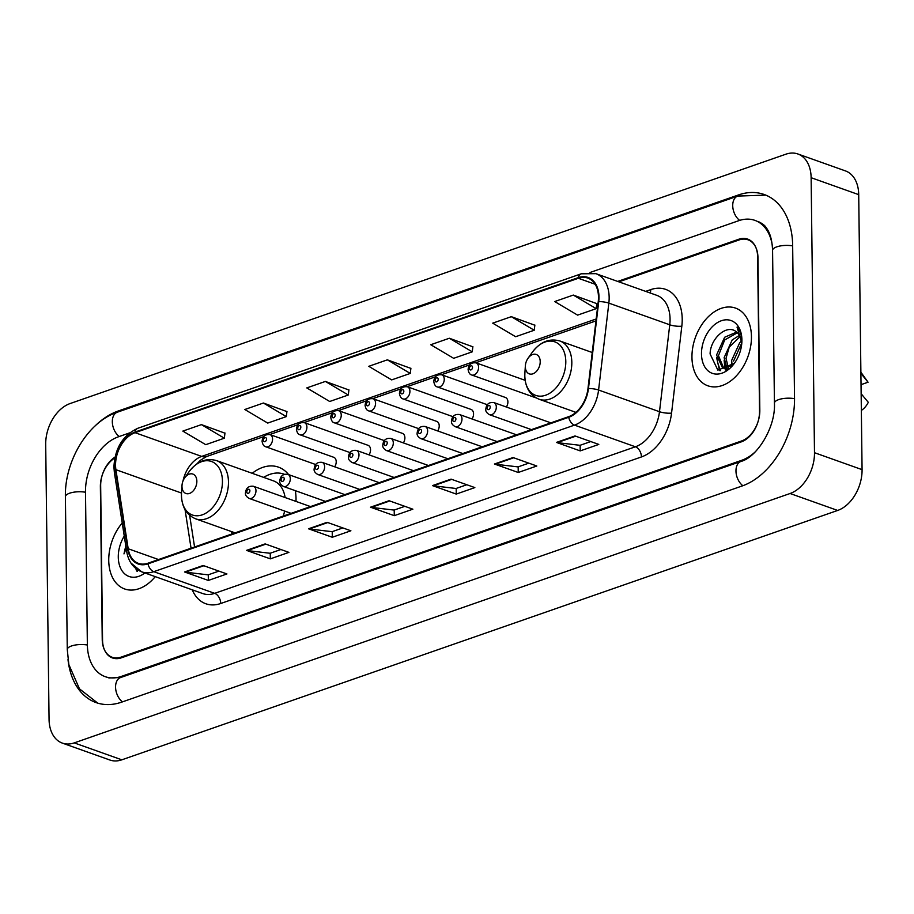 <?xml version="1.0" encoding="UTF-8"?>
<svg xmlns="http://www.w3.org/2000/svg" width="914" height="914" viewBox="0 0 914 914"><rect width="100%" height="100%" fill="white"/><g stroke="black" fill="none" stroke-linecap="round" stroke-linejoin="round"><path stroke-width="1.37" d="M574.815 411.951A45.529 30.882 -70.4 0 0 575.066 413.059M231.459 531.571A45.529 30.882 -70.4 0 0 232.053 533.925M295.987 501.42A45.529 30.882 -70.4 0 0 296.022 498.587A45.529 30.882 -70.4 0 0 295.325 490.669M533.765 396.288A6.444 4.364 -70.4 0 0 535.421 397.659A6.444 4.364 -70.4 0 0 535.981 397.796M506.367 407.016A6.444 4.364 -70.4 0 0 507.898 401.932A6.444 4.364 -70.4 0 0 505.408 397.476L441.759 374.82A6.444 4.364 109.6 0 1 444.25 379.276A6.444 4.364 109.6 0 1 437.44 386.965C435.578 386.599 434.344 384.771 433.762 381.492C434.253 376.499 436.926 374.283 441.759 374.82M403.36 442.902A6.444 4.364 -70.4 0 0 404.891 437.817A6.444 4.364 -70.4 0 0 402.4 433.362L338.751 410.706A6.444 4.364 109.6 0 1 341.242 415.162A6.444 4.364 109.6 0 1 334.433 422.851C332.57 422.485 331.336 420.657 330.754 417.367C331.245 412.385 333.918 410.169 338.751 410.706M334.684 466.826A6.444 4.364 -70.4 0 0 336.215 461.73A6.444 4.364 -70.4 0 0 333.724 457.286L270.087 434.63A6.444 4.364 109.6 0 1 272.566 439.086A6.444 4.364 109.6 0 1 265.768 446.775C263.895 446.409 262.661 444.581 262.078 441.291C262.581 436.309 265.243 434.093 270.087 434.63M369.016 454.864A6.444 4.364 -70.4 0 0 370.547 449.768A6.444 4.364 -70.4 0 0 368.068 445.324L304.419 422.668A6.444 4.364 109.6 0 1 306.91 427.124A6.444 4.364 109.6 0 1 300.1 434.813C298.227 434.447 297.004 432.619 296.41 429.329C296.913 424.347 299.575 422.131 304.419 422.668M437.692 430.94A6.444 4.364 -70.4 0 0 439.223 425.855A6.444 4.364 -70.4 0 0 436.732 421.4L373.095 398.744A6.444 4.364 109.6 0 1 375.574 403.2A6.444 4.364 109.6 0 1 368.765 410.889C366.902 410.523 365.669 408.695 365.086 405.416C365.577 400.423 368.251 398.207 373.095 398.744M472.024 418.978A6.444 4.364 -70.4 0 0 473.555 413.893A6.444 4.364 -70.4 0 0 471.064 409.438L407.427 386.782A6.444 4.364 109.6 0 1 409.918 391.238A6.444 4.364 109.6 0 1 403.108 398.927C401.235 398.561 400.012 396.733 399.418 393.454C399.921 388.461 402.583 386.245 407.427 386.782M288.607 474.606A45.529 30.882 -70.4 0 0 278.439 467.134A45.529 30.882 -70.4 0 0 252.195 473.303M114.798 457.96A25.775 17.48 -70.4 0 0 100.369 486.682L102.231 639.457A25.775 17.48 -70.4 0 0 112.182 657.269A25.775 17.48 -70.4 0 0 121.116 657.109L741.517 440.982A25.775 17.48 -70.4 0 0 759.82 410.386L757.957 257.599A25.775 17.48 -70.4 0 0 748.006 239.799A25.775 17.48 -70.4 0 0 739.06 239.959L618.847 281.832M772.307 245.569A46.386 31.464 -70.4 0 0 754.918 220.377A46.386 31.464 -70.4 0 0 738.832 220.662L590.021 272.498M129.594 432.893L118.432 436.789A46.386 31.464 -70.4 0 0 85.493 491.869L87.356 644.644A46.386 31.464 -70.4 0 0 105.27 676.691A46.386 31.464 -70.4 0 0 121.356 676.406L741.757 460.279A46.386 31.464 -70.4 0 0 755.067 452.019M811.129 177.704A34.366 23.307 -70.4 0 0 797.853 153.975A34.366 23.307 -70.4 0 0 785.937 154.18L70.104 403.554A34.366 23.307 -70.4 0 0 45.7 444.353L49.059 719.352A34.366 23.307 -70.4 0 0 62.323 743.093A34.366 23.307 -70.4 0 0 74.24 742.888L790.084 493.503A34.366 23.307 -70.4 0 0 814.488 452.704L811.129 177.704L858.714 194.648A34.366 23.307 -70.4 0 0 845.439 170.907L797.853 153.975M62.323 743.093L109.909 760.025A34.366 23.307 -70.4 0 0 121.825 759.82L837.67 510.446A34.366 23.307 -70.4 0 0 862.073 469.647L858.714 194.648M68.002 659.588A73.885 50.099 -70.4 0 0 96.05 702.58A73.885 50.099 -70.4 0 0 121.676 702.135L742.065 486.008A73.885 50.099 -70.4 0 0 794.529 398.287L792.655 245.512A73.885 50.099 -70.4 0 0 764.127 194.476A73.885 50.099 -70.4 0 0 738.512 194.933L118.112 411.049A73.885 50.099 -70.4 0 0 94.828 426.198M108.743 560.476A41.233 27.968 -70.4 0 0 124.658 588.97A41.233 27.968 -70.4 0 0 155.254 576.643A41.233 27.968 -70.4 0 1 124.658 588.97A41.233 27.968 -70.4 0 1 108.743 560.476A41.233 27.968 -70.4 0 1 122.225 522.991A41.233 27.968 -70.4 0 0 108.743 560.476M691.955 357.305A41.233 27.968 -70.4 0 0 707.87 385.799A41.233 27.968 -70.4 0 0 751.445 336.581A41.233 27.968 -70.4 0 0 735.53 308.098A41.233 27.968 -70.4 0 0 691.955 357.305A41.233 27.968 -70.4 0 0 707.87 385.799A41.233 27.968 -70.4 0 0 751.445 336.581A41.233 27.968 -70.4 0 0 735.53 308.098A41.233 27.968 -70.4 0 0 691.955 357.305M115.552 465.329A27.489 18.646 109.6 0 1 135.078 432.688L578.345 278.279A27.489 18.646 109.6 0 1 587.873 278.107A27.489 18.646 109.6 0 1 598.236 301.666L587.976 388.576A27.489 18.646 109.6 0 1 568.702 416.647L147.999 563.207A27.489 18.646 109.6 0 1 138.46 563.378A27.489 18.646 109.6 0 1 128.2 548.754L115.907 469.693A27.489 18.646 109.6 0 1 115.552 465.329M115.061 465.5A28.174 19.114 -70.4 0 0 115.427 469.979L127.72 549.028A28.174 19.114 -70.4 0 0 147.999 563.847L568.714 417.287A28.174 19.114 -70.4 0 0 588.467 388.519L598.727 301.609A28.174 19.114 -70.4 0 0 578.334 277.627L135.066 432.048A28.174 19.114 -70.4 0 0 115.061 465.5M596.819 303.631L573.295 295.073L554.695 301.551L577.614 315.124L596.202 308.646L596.842 303.459M534.85 325.224L511.314 316.667L492.715 323.145L515.633 336.718L534.222 330.24L534.873 325.041M472.869 346.806L449.334 338.249L430.745 344.727L453.652 358.311L472.241 351.833L472.892 346.635M224.958 433.179L201.423 424.622L182.834 431.1L205.741 444.672L224.33 438.194L224.981 432.996M286.939 411.586L263.403 403.028L244.803 409.506L267.722 423.079L286.31 416.601L286.962 411.414M348.908 389.992L325.384 381.435L306.784 387.913L329.703 401.486L348.291 395.008L348.931 389.821M410.889 368.399L387.353 359.842L368.765 366.32L391.672 379.893L410.272 373.426L410.912 368.228M114.981 457.126A25.775 17.48 -70.4 0 0 100.666 485.768L102.551 640.154A25.775 17.48 -70.4 0 0 112.502 657.954A25.775 17.48 -70.4 0 0 121.436 657.806L741.22 441.896A25.775 17.48 -70.4 0 0 759.523 411.289L757.637 256.903A25.775 17.48 -70.4 0 0 747.686 239.102A25.775 17.48 -70.4 0 0 738.741 239.262L617.704 281.432M513.04 457.537L536.826 466.003L518.238 472.481L494.44 464.015L513.04 457.537M575.009 435.944L598.807 444.421L580.207 450.899L556.42 442.422L575.009 435.944M327.098 522.317L350.896 530.783L332.296 537.261L308.509 528.795L327.098 522.317M265.129 543.899L288.915 552.376L270.327 558.854L246.529 550.377L265.129 543.899M203.148 565.492L226.935 573.958L208.346 580.436L184.548 571.97L203.148 565.492M451.059 479.13L474.846 487.596L456.257 494.074L432.459 485.608L451.059 479.13M389.078 500.723L412.865 509.189L394.277 515.667L370.49 507.201L389.078 500.723M394.277 515.667L394.208 510.035M404.845 506.333L394.094 510.081L371.312 507.396A6.878 4.433 -109.2 0 1 370.49 507.201M456.257 494.074L456.189 488.453M466.826 484.74L456.063 488.487L433.293 485.802A6.878 4.433 -109.2 0 1 432.459 485.608M208.346 580.436L208.278 574.815M218.914 571.101L208.152 574.849L185.382 572.164A6.878 4.433 -109.2 0 1 184.548 571.97M270.327 558.854L270.247 553.221M280.895 549.52L270.133 553.267L247.351 550.582A6.878 4.433 -109.2 0 1 246.529 550.377M332.296 537.261L332.228 531.628M342.864 527.926L332.113 531.674L309.332 528.989A6.878 4.433 -109.2 0 1 308.509 528.795M580.207 450.899L580.139 445.267M590.775 441.565L580.024 445.312L557.243 442.627A6.878 4.433 -109.2 0 1 556.42 442.422M518.238 472.481L518.169 466.86M528.806 463.147L518.044 466.894L495.262 464.209A6.878 4.433 -109.2 0 1 494.44 464.015M387.353 359.842L410.272 373.426M325.384 381.435L348.291 395.008M263.403 403.028L286.31 416.601M201.423 424.622L224.33 438.194M449.334 338.249L472.241 351.833M511.314 316.667L534.222 330.24M573.295 295.073L596.202 308.646M141.373 571.753L139.991 571.113M124.258 536.084A28.014 19 -70.4 0 0 118.283 557.152A28.014 19 -70.4 0 0 144.915 572.964M130.908 563.013L141.659 571.81M125.778 545.795L123.984 553.895L126.178 548.377M123.984 553.895L125.881 546.503M137.477 571.376L136.597 569.091M136.712 571.056L135.729 568.417M196.853 481.187A10.305 6.992 -70.4 0 0 192.534 473.966A10.305 6.992 -70.4 0 0 184.674 477.873A10.305 6.992 -70.4 0 0 182.012 485.357A10.305 6.992 -70.4 0 0 181.977 486.374A10.305 6.992 -70.4 0 0 189.541 493.434A10.305 6.992 -70.4 0 0 196.853 481.187M285.111 497.547A30.927 20.976 -70.4 0 0 273.537 480.901L216.527 460.599C206.073 457.674 196.853 461.456 188.878 471.967A28.414 19.263 -70.4 0 1 210.528 461.182A28.414 19.263 -70.4 0 1 222.445 481.107A28.414 19.263 -70.4 0 1 202.28 514.833A28.414 19.263 -70.4 0 1 181.452 495.388A28.414 19.263 -70.4 0 1 181.532 492.6L182.012 485.357M283.991 474.126L284.391 474.275A40.81 27.671 -70.4 0 0 283.991 474.126A40.81 27.671 -70.4 0 0 263.678 477.382M283.271 516.079A30.927 20.976 -70.4 0 0 284.62 511.052M540.208 361.578A10.305 6.992 -70.4 0 0 535.89 354.346A10.305 6.992 -70.4 0 0 528.029 358.265A10.305 6.992 -70.4 0 0 525.367 365.749A10.305 6.992 -70.4 0 0 525.333 366.754A10.305 6.992 -70.4 0 0 532.896 373.815A10.305 6.992 -70.4 0 0 540.208 361.578M732.08 365.714L731.668 360.367L739.746 342.636L741.414 341.151M726.938 368.216L724.116 357.671L732.194 339.939L739.472 335.392M728.527 368.513L726.013 358.345L729.212 347.194L740.066 336.546M741.654 344.544L741.654 344.178C741.505 338.728 739.837 334.707 736.661 332.136C727.293 323.225 710.292 338.42 710.098 353.958L717.844 370.124L734.216 363.406M732.183 365.623L722.506 367.839L716.565 354.986L724.642 337.255L736.615 332.09M727.613 369.039L722.78 367.942M723.762 368.216L718.45 355.66L724.688 339.951L737.392 332.753M733.565 361.041L741.631 343.276M741.837 342.659A28.014 19 -70.4 0 0 741.905 339.905A28.014 19 -70.4 0 0 721.375 320.734A28.014 19 -70.4 0 0 701.495 353.992A28.014 19 -70.4 0 0 713.24 373.632A28.014 19 -70.4 0 0 734.593 362.995A28.014 19 -70.4 0 0 741.837 342.659L741.825 341.242C741.7 335.301 740.111 330.594 737.05 327.132L741.745 342.739M861.342 410.42A17.183 11.653 -70.4 0 0 868.3 402.32L861.137 393.728M861.159 394.711A27.489 18.646 -70.4 0 0 861.411 393.82M861.034 384.657L868.06 382.212L861.171 373.723A27.489 18.646 -70.4 0 0 860.885 373.026M860.874 372.181L868.06 382.212M720.346 370.696L717.661 362.595M726.184 369.724L725.945 368.948M725.785 368.365L725.213 365.28M719.558 370.581L716.576 357.454M725.453 369.999L725.031 368.742M724.928 368.365L724.128 360.139M731.691 366.011L731.68 362.824M97.764 703.14L79.472 688.848L68.847 664.569L67.27 649.534L65.397 496.759C64.506 461.273 87.778 421.902 117.323 412.214L737.724 196.087A13.744 8.866 70.8 0 0 732.777 206.872A13.744 8.866 70.8 0 0 739.632 220.388M792.667 245.877A13.744 4.833 179.3 0 0 776.797 246.849A13.744 4.833 179.3 0 0 772.57 250.402L774.432 403.188C775.758 427.741 756.655 457.434 740.957 461.433L120.557 677.56L108.846 677.96M794.529 398.664A13.744 4.833 179.3 0 0 778.659 399.624A13.744 4.833 179.3 0 0 774.432 403.188M742.854 485.734A13.744 8.866 -109.2 0 1 736.021 472.218A13.744 8.866 -109.2 0 1 740.957 461.433M122.465 701.861A13.744 8.866 -109.2 0 1 115.621 688.345A13.744 8.866 -109.2 0 1 120.557 677.56M67.27 649.534A13.744 4.833 -0.7 0 1 87.367 645.01M65.397 496.759A13.744 4.833 -0.7 0 1 85.493 492.235M117.323 412.214A13.744 8.866 70.8 0 0 112.376 422.988A13.744 8.866 70.8 0 0 119.22 436.515M862.073 469.647L814.488 452.704M837.67 510.446L790.084 493.503M121.825 759.82L74.24 742.888M739.837 195.402L738.512 194.933M119.368 411.494L118.112 411.049M742.888 460.679L741.757 460.279M122.602 676.851L121.356 676.406M135.078 432.688L201.686 456.406A27.489 18.646 -70.4 0 0 182.994 481.015M645.684 291.383L650.722 289.624A8.592 5.541 -109.2 0 1 650.151 292.983M650.722 289.624A42.958 29.134 109.6 0 1 682.21 319.032A42.958 29.134 109.6 0 1 681.821 326.184L671.562 413.094A42.958 29.134 109.6 0 1 641.445 456.943L220.731 603.503A42.958 29.134 109.6 0 1 192.26 589.816M598.727 301.609A8.592 2.011 6.7 0 1 608.85 303.117L669.756 324.79A34.366 23.307 -70.4 0 0 670.065 319.077A34.366 23.307 -70.4 0 0 656.789 295.336L595.882 273.663A34.366 23.307 109.6 0 1 608.85 303.117L598.579 390.027A34.366 23.307 109.6 0 1 574.495 425.113L153.78 571.673A8.592 5.541 -109.2 0 1 147.999 563.847M578.334 277.627A8.592 5.541 -109.2 0 1 581.247 273.8L137.98 428.22C122.922 435.19 114.89 448.123 113.919 467.043L114.353 472.344A8.592 3.942 -8.8 0 1 115.427 469.979M568.714 417.287A8.592 5.541 70.8 0 0 574.495 425.113L635.401 446.786A34.366 23.307 -70.4 0 0 659.485 411.711L669.756 324.79A8.592 2.011 -173.3 0 0 681.821 326.184M588.467 388.519A8.592 2.011 6.7 0 1 598.579 390.027L659.485 411.711A8.592 2.011 -173.3 0 0 671.562 413.094M114.353 472.344L126.646 551.393A8.592 3.942 -8.8 0 1 127.72 549.028M220.731 603.503A8.592 5.541 -109.2 0 0 214.687 593.346L153.78 571.673A34.366 23.307 109.6 0 1 141.864 571.878L202.771 593.563A34.366 23.307 -70.4 0 0 214.687 593.346L635.401 446.786A8.592 5.541 -109.2 0 1 641.445 456.943M137.98 428.22A8.592 5.541 70.8 0 0 135.066 432.048M578.345 278.279L595.151 284.254M596.202 318.975L201.686 456.406A15.458 9.974 -109.2 0 0 206.598 456.532L200.497 460.21L196.75 464.004M115.907 469.693L181.509 493.046M128.2 548.754L158.522 559.539M185.051 509.646L191.049 548.206M389.764 500.963L371.312 507.396M327.783 522.557L309.332 528.989M265.814 544.15L247.351 550.582M203.833 565.743L185.382 572.164M451.745 479.37L433.293 485.802M513.725 457.788L495.262 464.209M575.694 436.195L557.243 442.627M235.092 532.862L195.79 518.878A30.927 20.976 -70.4 0 0 228.466 481.964A30.927 20.976 -70.4 0 0 216.527 460.599M525.367 365.749L524.887 372.981A28.414 19.263 -70.4 0 0 524.807 375.768A28.414 19.263 -70.4 0 0 545.635 395.225A28.414 19.263 -70.4 0 0 565.8 361.487A28.414 19.263 -70.4 0 0 553.884 341.562A28.414 19.263 -70.4 0 0 532.234 352.358L528.029 358.265M575.923 412.351L539.146 399.258A30.927 20.976 -70.4 0 0 571.821 362.355A30.927 20.976 -70.4 0 0 559.882 340.991C549.428 338.054 540.208 341.847 532.234 352.358M263.403 440.182A2.148 1.451 -70.4 0 0 264.969 441.656A2.148 1.451 -70.4 0 0 266.5 439.108A2.148 1.451 -70.4 0 0 264.923 437.635A2.148 1.451 -70.4 0 0 263.403 440.182M297.736 428.22A2.148 1.451 -70.4 0 0 299.312 429.694A2.148 1.451 -70.4 0 0 300.832 427.146A2.148 1.451 -70.4 0 0 299.266 425.673A2.148 1.451 -70.4 0 0 297.736 428.22M332.068 416.258A2.148 1.451 -70.4 0 0 333.644 417.732A2.148 1.451 -70.4 0 0 335.175 415.185A2.148 1.451 -70.4 0 0 333.599 413.711A2.148 1.451 -70.4 0 0 332.068 416.258M366.411 404.296A2.148 1.451 -70.4 0 0 367.976 405.77A2.148 1.451 -70.4 0 0 369.507 403.223A2.148 1.451 -70.4 0 0 367.931 401.749A2.148 1.451 -70.4 0 0 366.411 404.296M400.743 392.334A2.148 1.451 -70.4 0 0 402.32 393.808A2.148 1.451 -70.4 0 0 403.839 391.261A2.148 1.451 -70.4 0 0 402.263 389.787A2.148 1.451 -70.4 0 0 400.743 392.334M435.075 380.373A2.148 1.451 -70.4 0 0 436.652 381.846A2.148 1.451 -70.4 0 0 438.183 379.299A2.148 1.451 -70.4 0 0 436.606 377.825A2.148 1.451 -70.4 0 0 435.075 380.373M478.582 367.314A6.444 4.364 109.6 0 1 471.773 375.003C469.91 374.637 468.676 372.809 468.094 369.53C468.585 364.537 471.258 362.321 476.103 362.869A6.444 4.364 109.6 0 1 478.582 367.314M469.419 368.411A2.148 1.451 -70.4 0 0 470.984 369.884A2.148 1.451 -70.4 0 0 472.515 367.337A2.148 1.451 -70.4 0 0 470.939 365.863A2.148 1.451 -70.4 0 0 469.419 368.411M310.52 506.584L253.475 486.282A6.444 4.364 109.6 0 1 255.966 490.738A6.444 4.364 109.6 0 1 249.156 498.427L291.098 513.36M249.888 490.761A2.148 1.451 -70.4 0 0 248.311 489.287A2.148 1.451 -70.4 0 0 246.791 491.835A2.148 1.451 -70.4 0 0 248.368 493.309A2.148 1.451 -70.4 0 0 249.888 490.761M344.852 494.623L287.807 474.32A6.444 4.364 109.6 0 1 290.298 478.776A6.444 4.364 109.6 0 1 283.489 486.465L325.43 501.398M284.22 478.799A2.148 1.451 -70.4 0 0 282.655 477.325A2.148 1.451 -70.4 0 0 281.124 479.873A2.148 1.451 -70.4 0 0 282.7 481.347A2.148 1.451 -70.4 0 0 284.22 478.799M379.196 482.672L322.151 462.358A6.444 4.364 109.6 0 1 324.63 466.814A6.444 4.364 109.6 0 1 317.821 474.503L359.773 489.436M318.563 466.837A2.148 1.451 -70.4 0 0 316.987 465.363A2.148 1.451 -70.4 0 0 315.467 467.911A2.148 1.451 -70.4 0 0 317.032 469.385A2.148 1.451 -70.4 0 0 318.563 466.837M413.528 470.71L356.483 450.396A6.444 4.364 109.6 0 1 358.974 454.852A6.444 4.364 109.6 0 1 352.164 462.541L394.105 477.474M352.895 454.875A2.148 1.451 -70.4 0 0 351.319 453.401A2.148 1.451 -70.4 0 0 349.799 455.949A2.148 1.451 -70.4 0 0 351.376 457.423A2.148 1.451 -70.4 0 0 352.895 454.875M447.86 458.748L390.815 438.434A6.444 4.364 109.6 0 1 393.306 442.89A6.444 4.364 109.6 0 1 386.496 450.579L428.438 465.512M387.228 442.913A2.148 1.451 -70.4 0 0 385.662 441.439A2.148 1.451 -70.4 0 0 384.131 443.987A2.148 1.451 -70.4 0 0 385.708 445.461A2.148 1.451 -70.4 0 0 387.228 442.913M482.204 446.786L425.147 426.484A6.444 4.364 109.6 0 1 427.638 430.928A6.444 4.364 109.6 0 1 420.828 438.617L462.781 453.55M421.571 430.951A2.148 1.451 -70.4 0 0 419.994 429.477A2.148 1.451 -70.4 0 0 418.463 432.025A2.148 1.451 -70.4 0 0 420.04 433.499A2.148 1.451 -70.4 0 0 421.571 430.951M516.536 434.824L459.491 414.522A6.444 4.364 109.6 0 1 461.981 418.966A6.444 4.364 109.6 0 1 455.172 426.655L497.113 441.588M455.903 418.989A2.148 1.451 -70.4 0 0 454.327 417.515A2.148 1.451 -70.4 0 0 452.807 420.063A2.148 1.451 -70.4 0 0 454.384 421.537A2.148 1.451 -70.4 0 0 455.903 418.989M550.868 422.862L493.823 402.56A6.444 4.364 109.6 0 1 496.313 407.004A6.444 4.364 109.6 0 1 489.504 414.693L531.445 429.626M490.235 407.027A2.148 1.451 -70.4 0 0 488.67 405.553A2.148 1.451 -70.4 0 0 487.139 408.112A2.148 1.451 -70.4 0 0 488.716 409.575A2.148 1.451 -70.4 0 0 490.235 407.027M765.818 195.128L737.724 196.087M758.483 221.645C762.642 223.736 765.189 225.724 766.115 227.575C770.022 232.59 772.17 240.199 772.57 250.402M126.646 551.393C128.44 561.722 133.513 568.554 141.864 571.878M595.882 273.663L581.247 273.8M189.632 515.268L194.568 546.983M595.974 320.894L475.771 362.755M469.705 364.869L441.439 374.717M435.372 376.831L407.107 386.679M401.04 388.793L372.763 398.641M366.697 400.755L338.431 410.603M332.365 412.717L304.099 422.565M298.033 424.679L269.756 434.527M263.689 436.641L206.598 456.532M184.674 477.873L188.878 471.967M195.79 518.878C186.685 515.062 181.909 507.247 181.452 495.457L181.532 492.6M539.146 399.258C530.04 395.442 525.264 387.639 524.807 375.848L524.887 372.981M592.238 352.507L559.882 340.991M315.638 464.518L265.768 446.775M349.971 452.567L300.1 434.813M384.303 440.605L334.433 422.851M418.646 428.643L368.765 410.889M452.978 416.681L403.108 398.927M487.311 404.719L437.44 386.965M535.421 397.659L471.773 375.003M525.162 380.327L476.103 362.869M253.475 486.282C248.631 485.745 245.969 487.962 245.466 492.943C245.112 494.931 246.346 496.748 249.156 498.427M287.807 474.32C282.974 473.783 280.301 476 279.81 480.981C279.444 482.969 280.678 484.786 283.489 486.465M322.151 462.358C317.307 461.821 314.633 464.038 314.142 469.031C313.788 471.007 315.01 472.824 317.821 474.503M356.483 450.396C351.639 449.859 348.977 452.076 348.474 457.069C348.12 459.045 349.354 460.862 352.164 462.541M390.815 438.434C385.982 437.897 383.309 440.114 382.817 445.107C382.452 447.083 383.686 448.911 386.496 450.579M425.147 426.484C420.314 425.935 417.641 428.152 417.15 433.145C416.795 435.121 418.018 436.949 420.828 438.617M459.491 414.522C454.646 413.973 451.984 416.19 451.482 421.183C451.128 423.159 452.35 424.987 455.172 426.655M493.823 402.56C488.979 402.011 486.317 404.228 485.814 409.221C485.46 411.197 486.694 413.025 489.504 414.693"/></g></svg>
